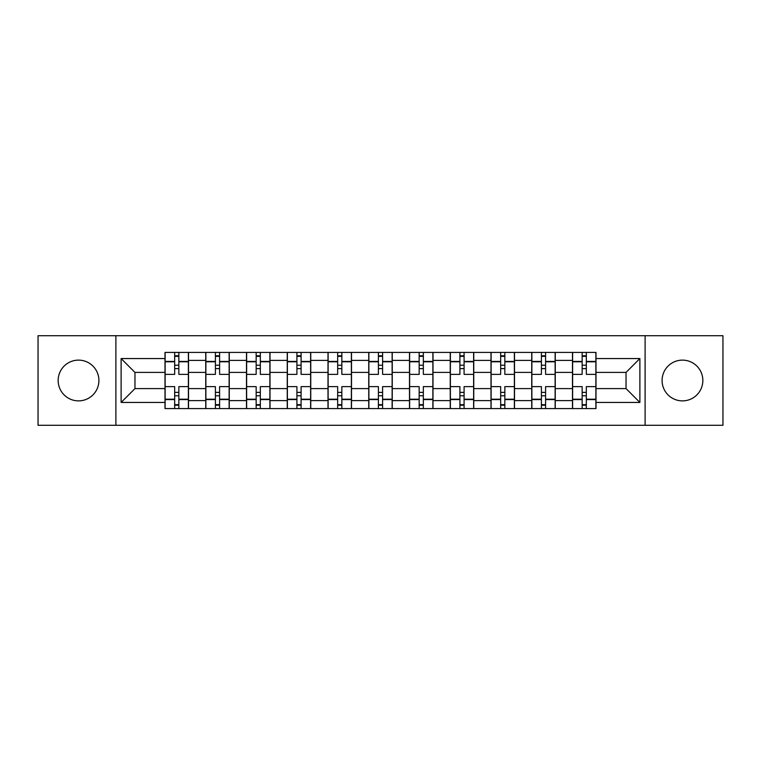 <?xml version="1.0" encoding="UTF-8"?>
<svg xmlns="http://www.w3.org/2000/svg" width="761" height="761" viewBox="0 0 761 761"><rect width="100%" height="100%" fill="white"/><g stroke="black" fill="none" stroke-linecap="round" stroke-linejoin="round"><path stroke-width="1.14" d="M682.465 360.124A20.376 20.376 0 0 0 662.089 380.5A20.376 20.376 0 0 0 682.465 400.876A20.376 20.376 0 0 0 702.841 380.5A20.376 20.376 0 0 0 682.465 360.124M78.535 360.124A20.376 20.376 0 0 0 58.159 380.5A20.376 20.376 0 0 0 78.535 400.876A20.376 20.376 0 0 0 98.911 380.5A20.376 20.376 0 0 0 78.535 360.124M645.109 425.294L722.95 425.294L722.95 335.706L38.05 335.706L38.05 425.294L645.109 425.294L645.109 335.706M205.746 408.581L205.746 360.391L188.509 360.391L188.509 408.581M188.509 360.391L188.509 352.419M205.746 360.391L205.746 352.419M229.261 352.419L229.261 408.581M246.497 408.581L246.497 352.419M270.003 352.419L270.003 408.581M287.249 408.581L287.249 352.419M310.754 352.419L310.754 408.581M328.001 408.581L328.001 352.419M351.506 352.419L351.506 408.581M368.743 408.581L368.743 352.419M392.257 352.419L392.257 408.581M409.494 408.581L409.494 352.419M432.999 352.419L432.999 408.581M450.246 408.581L450.246 352.419M473.751 352.419L473.751 408.581M490.997 408.581L490.997 352.419M514.503 352.419L514.503 408.581M531.739 408.581L531.739 352.419M555.254 352.419L555.254 408.581M572.491 408.581L572.491 352.419M572.491 388.595L555.254 388.595M531.739 388.595L514.503 388.595M490.997 388.595L473.751 388.595M450.246 388.595L432.999 388.595M409.494 388.595L392.257 388.595M368.743 388.595L351.506 388.595M328.001 388.595L310.754 388.595M287.249 388.595L270.003 388.595M246.497 388.595L229.261 388.595M205.746 388.595L188.509 388.595M572.491 372.405L555.254 372.405M531.739 372.405L514.503 372.405M490.997 372.405L473.751 372.405M450.246 372.405L432.999 372.405M409.494 372.405L392.257 372.405M368.743 372.405L351.506 372.405M328.001 372.405L310.754 372.405M287.249 372.405L270.003 372.405M246.497 372.405L229.261 372.405M205.746 372.405L188.509 372.405M134.963 388.595L165.004 388.595L165.004 372.405L134.963 372.405L134.963 388.595L121.113 402.445L121.113 358.555L165.004 358.555L165.004 372.405M595.996 372.405L595.996 388.595L626.037 388.595L626.037 372.405L595.996 372.405L595.996 352.419L165.004 352.419L165.004 358.555M595.996 358.555L639.887 358.555L639.887 402.445L595.996 402.445L595.996 388.595M165.004 388.595L165.004 408.581L595.996 408.581L595.996 402.445M165.004 402.445L121.113 402.445M115.891 425.294L115.891 335.706M178.845 404.662L174.669 404.662M174.669 356.338L178.845 356.338M219.596 404.662L215.411 404.662M215.411 356.338L219.596 356.338M260.338 404.662L256.162 404.662M256.162 356.338L260.338 356.338M301.09 404.662L296.914 404.662M296.914 356.338L301.09 356.338M341.841 404.662L337.665 404.662M337.665 356.338L341.841 356.338M382.593 404.662L378.407 404.662M378.407 356.338L382.593 356.338M423.335 404.662L419.159 404.662M419.159 356.338L423.335 356.338M464.086 404.662L459.91 404.662M459.91 356.338L464.086 356.338M504.838 404.662L500.662 404.662M500.662 356.338L504.838 356.338M545.589 404.662L541.404 404.662M541.404 356.338L545.589 356.338M586.331 404.662L582.155 404.662M582.155 356.338L586.331 356.338M121.113 358.555L134.963 372.405M626.037 388.595L639.887 402.445M626.037 372.405L639.887 358.555M188.376 408.581L188.376 374.364L178.845 374.364L178.845 352.419M174.669 352.419L174.669 374.364L165.127 374.364L165.127 352.419M188.376 374.364L188.376 352.419M165.127 408.581L165.127 386.636L174.669 386.636L174.669 408.581M178.845 408.581L178.845 386.636L188.376 386.636M174.669 368.619L178.845 368.619M165.127 386.636L165.127 374.364M178.845 392.381L174.669 392.381M178.845 405.185L174.669 405.185M174.669 395.777L178.845 395.777M178.845 365.223L174.669 365.223M174.669 355.815L178.845 355.815M229.128 408.581L229.128 374.364L219.596 374.364L219.596 352.419M215.411 352.419L215.411 374.364L205.879 374.364L205.879 352.419M229.128 374.364L229.128 352.419M205.879 408.581L205.879 386.636L215.411 386.636L215.411 408.581M219.596 408.581L219.596 386.636L229.128 386.636M215.411 368.619L219.596 368.619M205.879 386.636L205.879 374.364M219.596 392.381L215.411 392.381M219.596 405.185L215.411 405.185M215.411 395.777L219.596 395.777M219.596 365.223L215.411 365.223M215.411 355.815L219.596 355.815M269.879 408.581L269.879 374.364L260.338 374.364L260.338 352.419M256.162 352.419L256.162 374.364L246.631 374.364L246.631 352.419M269.879 374.364L269.879 352.419M246.631 408.581L246.631 386.636L256.162 386.636L256.162 408.581M260.338 408.581L260.338 386.636L269.879 386.636M256.162 368.619L260.338 368.619M246.631 386.636L246.631 374.364M260.338 392.381L256.162 392.381M260.338 405.185L256.162 405.185M256.162 395.777L260.338 395.777M260.338 365.223L256.162 365.223M256.162 355.815L260.338 355.815M310.621 408.581L310.621 374.364L301.09 374.364L301.09 352.419M296.914 352.419L296.914 374.364L287.382 374.364L287.382 352.419M310.621 374.364L310.621 352.419M287.382 408.581L287.382 386.636L296.914 386.636L296.914 408.581M301.09 408.581L301.09 386.636L310.621 386.636M296.914 368.619L301.09 368.619M287.382 386.636L287.382 374.364M301.09 392.381L296.914 392.381M301.09 405.185L296.914 405.185M296.914 395.777L301.09 395.777M301.09 365.223L296.914 365.223M296.914 355.815L301.09 355.815M351.373 408.581L351.373 374.364L341.841 374.364L341.841 352.419M337.665 352.419L337.665 374.364L328.124 374.364L328.124 352.419M351.373 374.364L351.373 352.419M328.124 408.581L328.124 386.636L337.665 386.636L337.665 408.581M341.841 408.581L341.841 386.636L351.373 386.636M337.665 368.619L341.841 368.619M328.124 386.636L328.124 374.364M341.841 392.381L337.665 392.381M341.841 405.185L337.665 405.185M337.665 395.777L341.841 395.777M341.841 365.223L337.665 365.223M337.665 355.815L341.841 355.815M392.124 408.581L392.124 374.364L382.593 374.364L382.593 352.419M378.407 352.419L378.407 374.364L368.876 374.364L368.876 352.419M392.124 374.364L392.124 352.419M368.876 408.581L368.876 386.636L378.407 386.636L378.407 408.581M382.593 408.581L382.593 386.636L392.124 386.636M378.407 368.619L382.593 368.619M368.876 386.636L368.876 374.364M382.593 392.381L378.407 392.381M382.593 405.185L378.407 405.185M378.407 395.777L382.593 395.777M382.593 365.223L378.407 365.223M378.407 355.815L382.593 355.815M432.876 408.581L432.876 374.364L423.335 374.364L423.335 352.419M419.159 352.419L419.159 374.364L409.627 374.364L409.627 352.419M432.876 374.364L432.876 352.419M409.627 408.581L409.627 386.636L419.159 386.636L419.159 408.581M423.335 408.581L423.335 386.636L432.876 386.636M419.159 368.619L423.335 368.619M409.627 386.636L409.627 374.364M423.335 392.381L419.159 392.381M423.335 405.185L419.159 405.185M419.159 395.777L423.335 395.777M423.335 365.223L419.159 365.223M419.159 355.815L423.335 355.815M473.618 408.581L473.618 374.364L464.086 374.364L464.086 352.419M459.91 352.419L459.91 374.364L450.379 374.364L450.379 352.419M473.618 374.364L473.618 352.419M450.379 408.581L450.379 386.636L459.91 386.636L459.91 408.581M464.086 408.581L464.086 386.636L473.618 386.636M459.91 368.619L464.086 368.619M450.379 386.636L450.379 374.364M464.086 392.381L459.91 392.381M464.086 405.185L459.91 405.185M459.91 395.777L464.086 395.777M464.086 365.223L459.91 365.223M459.91 355.815L464.086 355.815M514.369 408.581L514.369 374.364L504.838 374.364L504.838 352.419M500.662 352.419L500.662 374.364L491.121 374.364L491.121 352.419M514.369 374.364L514.369 352.419M491.121 408.581L491.121 386.636L500.662 386.636L500.662 408.581M504.838 408.581L504.838 386.636L514.369 386.636M500.662 368.619L504.838 368.619M491.121 386.636L491.121 374.364M504.838 392.381L500.662 392.381M504.838 405.185L500.662 405.185M500.662 395.777L504.838 395.777M504.838 365.223L500.662 365.223M500.662 355.815L504.838 355.815M555.121 408.581L555.121 374.364L545.589 374.364L545.589 352.419M541.404 352.419L541.404 374.364L531.872 374.364L531.872 352.419M555.121 374.364L555.121 352.419M531.872 408.581L531.872 386.636L541.404 386.636L541.404 408.581M545.589 408.581L545.589 386.636L555.121 386.636M541.404 368.619L545.589 368.619M531.872 386.636L531.872 374.364M545.589 392.381L541.404 392.381M545.589 405.185L541.404 405.185M541.404 395.777L545.589 395.777M545.589 365.223L541.404 365.223M541.404 355.815L545.589 355.815M595.873 408.581L595.873 374.364L586.331 374.364L586.331 352.419M582.155 352.419L582.155 374.364L572.624 374.364L572.624 352.419M595.873 374.364L595.873 352.419M572.624 408.581L572.624 386.636L582.155 386.636L582.155 408.581M586.331 408.581L586.331 386.636L595.873 386.636M582.155 368.619L586.331 368.619M572.624 386.636L572.624 374.364M586.331 392.381L582.155 392.381M586.331 405.185L582.155 405.185M582.155 395.777L586.331 395.777M586.331 365.223L582.155 365.223M582.155 355.815L586.331 355.815M531.739 360.391L514.503 360.391M490.997 360.391L473.751 360.391M450.246 360.391L432.999 360.391M409.494 360.391L392.257 360.391M368.743 360.391L351.506 360.391M328.001 360.391L310.754 360.391M287.249 360.391L270.003 360.391M246.497 360.391L229.261 360.391M572.491 360.391L555.254 360.391M531.739 400.609L514.503 400.609M490.997 400.609L473.751 400.609M450.246 400.609L432.999 400.609M409.494 400.609L392.257 400.609M368.743 400.609L351.506 400.609M328.001 400.609L310.754 400.609M287.249 400.609L270.003 400.609M246.497 400.609L229.261 400.609M205.746 400.609L188.509 400.609M572.491 400.609L555.254 400.609M188.376 361.427L178.845 361.427M174.669 361.427L165.127 361.427M174.669 361.779L165.127 361.779M174.669 399.221L165.127 399.221M174.669 399.573L165.127 399.573M188.376 399.573L178.845 399.573M188.376 361.779L178.845 361.779M188.376 399.221L178.845 399.221M229.128 361.427L219.596 361.427M215.411 361.427L205.879 361.427M215.411 361.779L205.879 361.779M215.411 399.221L205.879 399.221M215.411 399.573L205.879 399.573M229.128 399.573L219.596 399.573M229.128 361.779L219.596 361.779M229.128 399.221L219.596 399.221M269.879 361.427L260.338 361.427M256.162 361.427L246.631 361.427M256.162 361.779L246.631 361.779M256.162 399.221L246.631 399.221M256.162 399.573L246.631 399.573M269.879 399.573L260.338 399.573M269.879 361.779L260.338 361.779M269.879 399.221L260.338 399.221M310.621 361.427L301.09 361.427M296.914 361.427L287.382 361.427M296.914 361.779L287.382 361.779M296.914 399.221L287.382 399.221M296.914 399.573L287.382 399.573M310.621 399.573L301.09 399.573M310.621 361.779L301.09 361.779M310.621 399.221L301.09 399.221M351.373 361.427L341.841 361.427M337.665 361.427L328.124 361.427M337.665 361.779L328.124 361.779M337.665 399.221L328.124 399.221M337.665 399.573L328.124 399.573M351.373 399.573L341.841 399.573M351.373 361.779L341.841 361.779M351.373 399.221L341.841 399.221M392.124 361.427L382.593 361.427M378.407 361.427L368.876 361.427M378.407 361.779L368.876 361.779M378.407 399.221L368.876 399.221M378.407 399.573L368.876 399.573M392.124 399.573L382.593 399.573M392.124 361.779L382.593 361.779M392.124 399.221L382.593 399.221M432.876 361.427L423.335 361.427M419.159 361.427L409.627 361.427M419.159 361.779L409.627 361.779M419.159 399.221L409.627 399.221M419.159 399.573L409.627 399.573M432.876 399.573L423.335 399.573M432.876 361.779L423.335 361.779M432.876 399.221L423.335 399.221M473.618 361.427L464.086 361.427M459.91 361.427L450.379 361.427M459.91 361.779L450.379 361.779M459.91 399.221L450.379 399.221M459.91 399.573L450.379 399.573M473.618 399.573L464.086 399.573M473.618 361.779L464.086 361.779M473.618 399.221L464.086 399.221M514.369 361.427L504.838 361.427M500.662 361.427L491.121 361.427M500.662 361.779L491.121 361.779M500.662 399.221L491.121 399.221M500.662 399.573L491.121 399.573M514.369 399.573L504.838 399.573M514.369 361.779L504.838 361.779M514.369 399.221L504.838 399.221M555.121 361.427L545.589 361.427M541.404 361.427L531.872 361.427M541.404 361.779L531.872 361.779M541.404 399.221L531.872 399.221M541.404 399.573L531.872 399.573M555.121 399.573L545.589 399.573M555.121 361.779L545.589 361.779M555.121 399.221L545.589 399.221M595.873 361.427L586.331 361.427M582.155 361.427L572.624 361.427M582.155 361.779L572.624 361.779M582.155 399.221L572.624 399.221M582.155 399.573L572.624 399.573M595.873 399.573L586.331 399.573M595.873 361.779L586.331 361.779M595.873 399.221L586.331 399.221"/></g></svg>
